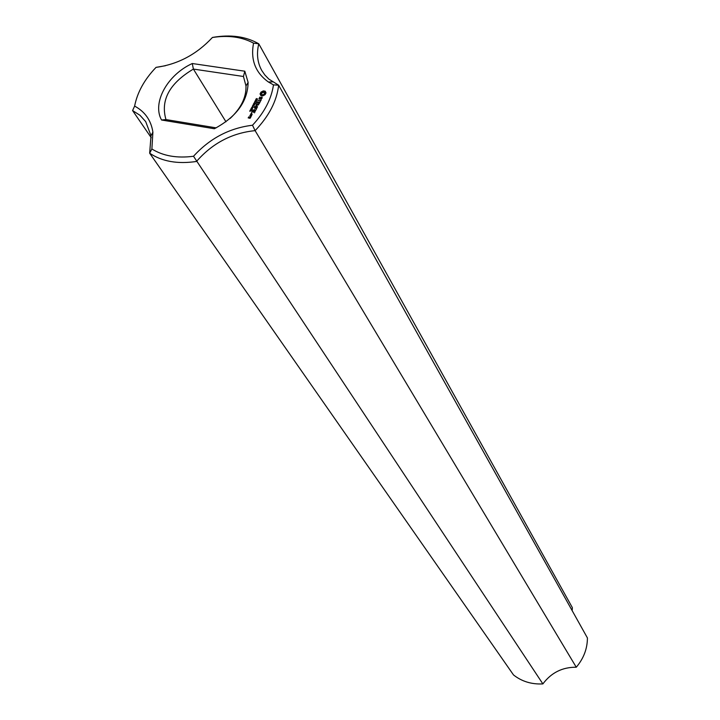 <?xml version="1.0" encoding="UTF-8"?>
<svg xmlns="http://www.w3.org/2000/svg" width="720" height="720" viewBox="0 0 720 720"><rect width="100%" height="100%" fill="white"/><g stroke="black" fill="none" stroke-linecap="round" stroke-linejoin="round"><path stroke-width="1.08" d="M542.88 683.91C551.277 672.669 562.401 667.107 576.27 667.224L255.105 130.644C232.011 132.939 212.463 143.208 196.488 161.46C177.651 164.268 162.045 161.514 149.661 153.198L513.504 674.937C521.811 681.489 531.603 684.477 542.88 683.91L193.518 156.258C176.985 158.418 163.107 155.988 151.884 148.977L152.892 132.102C151.065 120.33 144.972 111.663 134.622 106.092L132.579 110.556L151.236 137.7M151.884 148.977L149.661 153.198L151.02 135.738L145.692 121.608L139.977 115.29L132.579 110.556M576.27 667.224C583.659 658.467 587.376 648.711 587.421 637.947L278.649 85.221C276.795 101.106 268.947 116.244 255.105 130.644L252.504 125.235C229.473 128.034 209.817 138.384 193.518 156.258M252.504 125.235C264.438 112.401 271.422 98.946 273.474 84.879L268.425 82.008C255.366 72.648 250.407 59.697 253.557 43.155C241.992 36.909 228.267 35.019 212.382 37.503C196.614 54.423 177.84 64.377 156.051 67.365C144.459 79.434 137.322 92.349 134.622 106.092M192.285 63.522C167.436 74.781 151.893 102.789 161.541 120.006L214.362 128.745C236.466 116.901 247.716 101.457 248.121 82.404L244.809 71.208L192.285 63.522L193.392 69.075C169.461 83.358 160.317 100.197 165.969 119.574L161.541 120.006M266.013 92.88L265.212 91.188L263.304 90.9L260.991 92.115L260.064 93.906L260.856 95.598L262.764 95.895L265.077 94.671L266.013 92.88M256.428 99.531L255.942 99.396L256.374 98.541L256.23 99.387L257.463 98.802L257.094 99.657L257.202 98.865L256.428 99.531M262.179 97.263L261.315 97.128L259.74 98.775L259.254 98.244L259.893 97.056L258.939 98.991L259.812 99.126L261.387 97.47L261.873 98.01L261.234 99.189L262.179 97.263M256.365 100.755L255.636 99.783L256.995 99.99L256.365 100.755M255.933 102.024L254.574 101.817L256.212 101.187L255.078 100.836L256.437 101.052L254.907 101.691L255.933 102.024M254.817 102.753L255.096 102.213L254.817 102.753M254.151 103.887L253.665 103.743L254.097 102.888L253.953 103.743L255.195 103.149L254.817 104.013L254.934 103.221L254.151 103.887M260.973 99.747L260.568 100.521L257.94 100.449L260.406 100.836L260.091 101.781L261.153 100.071M259.956 102.375L257.229 101.79L256.176 103.464L257.229 102.123L258.228 102.276L257.742 103.545L258.552 102.33L259.542 102.483L258.903 104.058L259.956 102.375M254.088 105.111L253.359 104.13L254.718 104.346L254.088 105.111L254.565 104.643M253.098 105.867L252.252 106.254L253.26 105.453L252.81 105.192L254.169 105.408L253.557 106.173L253.134 105.687M252.63 106.938L252.909 106.398L252.63 106.938M257.526 106.866L256.293 105.624L257.526 106.866M256.293 105.624L258.606 104.616L255.978 104.211L257.841 104.832L255.807 105.543L256.86 106.74L254.565 106.551L257.544 107.01M252.621 108.054L251.532 107.847L252.504 107.19L253.008 107.415L252.621 108.054L252.639 107.406L251.676 107.685L252.567 107.91M252.036 109.17L250.947 108.972L251.919 108.306L252.423 108.531L252.036 109.17L252.054 108.531L251.091 108.801L251.982 109.035M250.704 110.322L250.353 109.881L251.271 109.359L251.631 110.268L250.704 110.322M256.239 109.521L256.959 107.784L254.07 107.505L255.312 107.865L254.826 109.134L255.645 107.919L256.635 108.072L256.239 109.521M255.816 110.322L252.846 109.854L255.816 110.322M249.777 111.285L250.002 110.565L251.172 110.745L249.777 111.285M251.631 113.337L251.064 113.445L251.631 113.337M250.209 115.236L251.541 115.452L252.18 114.219L250.848 114.012L250.209 115.236M254.502 112.86L255.222 111.123L252.576 110.7L251.523 112.383L252.576 111.042L253.575 111.195L253.089 112.473L253.908 111.249L254.898 111.411L254.502 112.86M251.478 115.911L249.822 115.65L250.569 115.938L250.551 116.919L251.478 115.911M250.758 117.288L249.858 116.973L248.58 117.765L248.886 116.82L248.166 117.873L250.038 118.332L250.758 117.288M165.456 65.718L156.051 67.365M253.557 43.155L258.768 43.803L572.373 607.68L572.166 610.632M212.382 37.503L212.481 37.44C230.508 34.281 245.934 36.405 258.768 43.803C256.41 53.667 257.4 62.559 261.747 70.47L264.879 75.033L268.821 79.074L278.649 85.221L273.474 84.879M230.103 118.476C241.038 108.207 246.339 97.362 245.988 85.923L243.441 76.482L244.809 71.208M243.441 76.482L193.392 69.075L225.972 121.797M216.171 127.863L165.969 119.574M265.968 93.105L265.293 92.205M265.194 91.476L263.538 91.314L261.234 92.529L260.343 94.095M260.901 95.058L261.117 95.724M260.775 94.581L261.135 95.472M261.837 97.542L262.098 98.262M259.263 98.415L259.146 99.018M253.773 104.382L253.962 104.94M258.417 104.958L257.868 104.877M251.559 107.523L251.766 108.009M250.974 108.639L251.181 109.134M251.271 109.359L251.712 110.106M251.055 109.332L251.613 110.259L251.154 109.467L251.01 110.169M250.569 115.938L250.956 116.739M264.6 94.005L263.187 95.031L262.161 94.869L261.558 93.69L262.062 92.727L264.15 92.331L264.744 93.51L264.24 94.473M264.006 94.068L263.754 94.824M263.511 94.419L263.187 95.031M262.386 94.635L261.918 94.464L262.161 94.869M264.429 92.655L264.744 93.51M264.51 93.096L264.357 93.6M256.752 100.134L256.068 100.485L256.833 100.287M254.475 104.49L253.854 104.553M250.893 109.971L251.496 110.061M251.541 115.11L250.542 114.948L250.857 114.345L251.856 114.507L251.694 115.371M250.353 117.396L249.552 117.918L249.867 117.315L250.542 117.711M151.02 135.738L152.892 132.102M272.52 81.882L268.425 82.008M245.988 85.923L248.121 82.404"/></g></svg>
